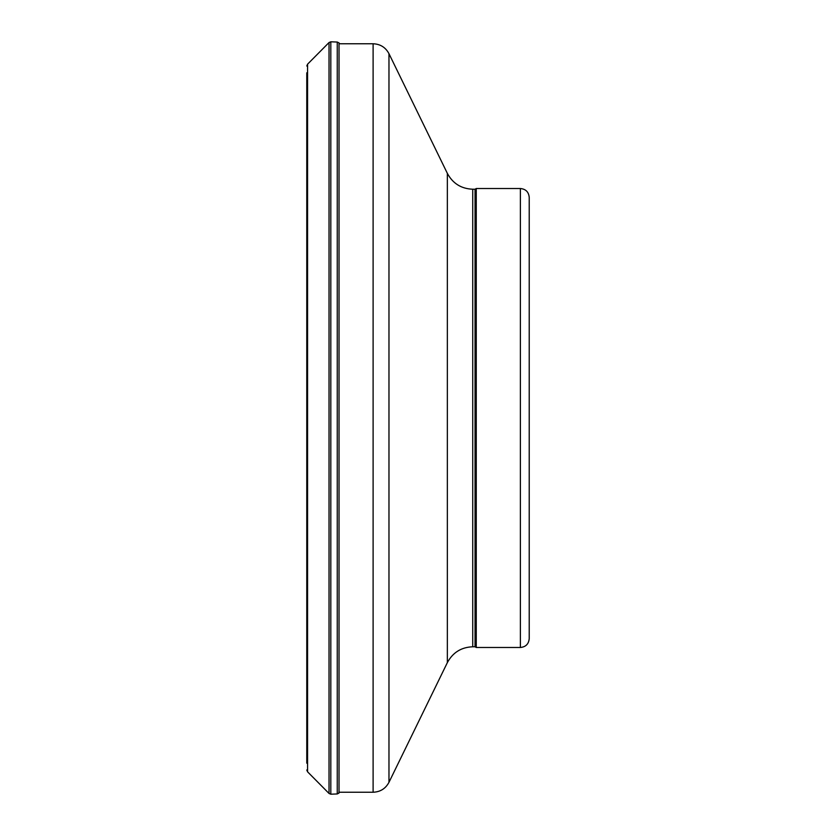 <?xml version="1.0" encoding="UTF-8"?>
<svg xmlns="http://www.w3.org/2000/svg" width="836" height="836" viewBox="0 0 836 836"><rect width="100%" height="100%" fill="white"/><g stroke="black" fill="none" stroke-linecap="round" stroke-linejoin="round"><path stroke-width="1.25" d="M306.781 72.795L306.781 763.195M520.389 647.482C525.75 646.959 528.697 644.023 529.219 638.662L529.219 197.338C528.697 191.977 525.75 189.04 520.389 188.518L476.259 188.518L476.259 647.482L520.389 647.482L520.389 188.518M476.259 188.518L475.036 189.218L475.036 646.782L476.259 647.482M475.036 646.782L472.727 646.782L472.727 189.218C461.242 188.769 452.788 183.481 447.344 173.355L388.97 53.682C385.574 47.349 380.286 44.047 373.107 43.765L339.782 43.765L339.029 42.939L339.029 793.061L337.253 793.949L330.816 794.2L329.029 793.458L307.564 771.816L306.791 769.987M338.82 792.235L373.107 792.235C380.286 791.953 385.574 788.651 388.97 782.318L447.344 662.645C452.788 652.519 461.242 647.231 472.727 646.782M306.791 66.013L307.564 64.184L307.564 771.816M307.564 64.184L329.029 42.542L329.029 793.458M329.029 42.542L330.816 41.8L330.816 794.2M330.816 41.8L337.253 42.051L337.253 793.949M447.344 662.645L447.344 173.355M388.97 782.318L388.97 53.682M373.107 792.235L373.107 43.765M337.253 42.051L339.029 42.939M475.036 189.218L472.727 189.218"/></g></svg>

